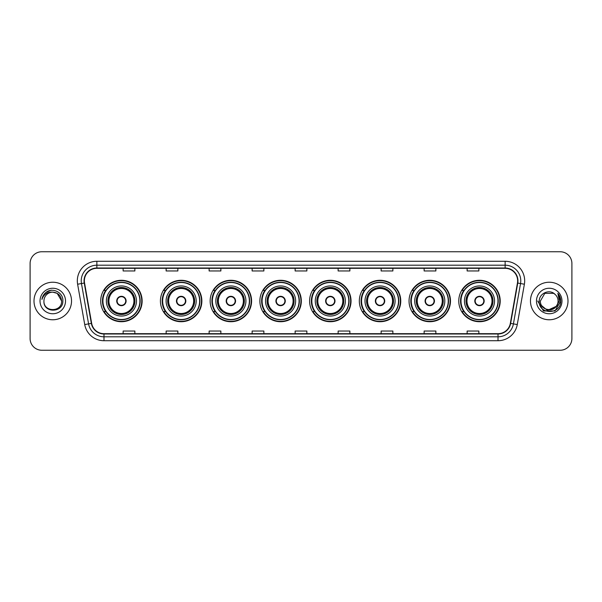 <?xml version="1.0" encoding="UTF-8"?>
<svg xmlns="http://www.w3.org/2000/svg" width="602" height="602" viewBox="0 0 602 602"><rect width="100%" height="100%" fill="white"/><g stroke="black" fill="none" stroke-linecap="round" stroke-linejoin="round"><path stroke-width="0.9" d="M458.769 301A20.716 20.716 0 0 0 479.485 321.716A20.716 20.716 0 0 0 500.209 301A20.716 20.716 0 0 0 479.485 280.284A20.716 20.716 0 0 0 458.769 301M409.044 301A20.716 20.716 0 0 0 429.768 321.716A20.716 20.716 0 0 0 450.484 301A20.716 20.716 0 0 0 429.768 280.284A20.716 20.716 0 0 0 409.044 301M359.326 301A20.716 20.716 0 0 0 380.043 321.716A20.716 20.716 0 0 0 400.759 301A20.716 20.716 0 0 0 380.043 280.284A20.716 20.716 0 0 0 359.326 301M309.601 301A20.716 20.716 0 0 0 330.317 321.716A20.716 20.716 0 0 0 351.034 301A20.716 20.716 0 0 0 330.317 280.284A20.716 20.716 0 0 0 309.601 301M259.876 301A20.716 20.716 0 0 0 280.592 321.716A20.716 20.716 0 0 0 301.316 301A20.716 20.716 0 0 0 280.592 280.284A20.716 20.716 0 0 0 259.876 301M210.151 301A20.716 20.716 0 0 0 230.875 321.716A20.716 20.716 0 0 0 251.591 301A20.716 20.716 0 0 0 230.875 280.284A20.716 20.716 0 0 0 210.151 301M160.425 301A20.716 20.716 0 0 0 181.149 321.716A20.716 20.716 0 0 0 201.866 301A20.716 20.716 0 0 0 181.149 280.284A20.716 20.716 0 0 0 160.425 301M100.7 301A20.716 20.716 0 0 0 121.416 321.716A20.716 20.716 0 0 0 142.132 301A20.716 20.716 0 0 0 121.416 280.284A20.716 20.716 0 0 0 100.7 301M105.666 311.558A18.955 18.955 0 0 1 105.666 290.442M165.399 311.558A18.955 18.955 0 0 1 165.399 290.442M215.125 311.558A18.955 18.955 0 0 1 215.125 290.442M264.842 311.558A18.955 18.955 0 0 1 264.842 290.442M314.568 311.558A18.955 18.955 0 0 1 314.568 290.442M364.293 311.558A18.955 18.955 0 0 1 364.293 290.442M414.018 311.558A18.955 18.955 0 0 1 414.018 290.442M463.743 311.558A18.955 18.955 0 0 1 463.743 290.442M30.1 263.473L30.1 338.527A11.724 11.724 0 0 0 41.824 350.251L560.176 350.251A11.724 11.724 0 0 0 571.9 338.527L571.9 263.473A11.724 11.724 0 0 0 560.176 251.749L41.824 251.749A11.724 11.724 0 0 0 30.1 263.473L30.1 338.527M34.005 301A18.767 18.767 0 0 0 52.773 319.767A18.767 18.767 0 0 0 71.533 301A18.767 18.767 0 0 0 52.773 282.233A18.767 18.767 0 0 0 34.005 301A18.767 18.767 0 0 0 52.773 319.767A18.767 18.767 0 0 0 71.533 301A18.767 18.767 0 0 0 52.773 282.233A18.767 18.767 0 0 0 34.005 301M530.467 301A18.767 18.767 0 0 0 549.227 319.767A18.767 18.767 0 0 0 567.995 301A18.767 18.767 0 0 0 549.227 282.233A18.767 18.767 0 0 0 530.467 301A18.767 18.767 0 0 0 549.227 319.767A18.767 18.767 0 0 0 567.995 301A18.767 18.767 0 0 0 549.227 282.233A18.767 18.767 0 0 0 530.467 301M84.355 280.825A12.507 12.507 0 0 1 96.869 268.319L505.131 268.319A12.507 12.507 0 0 1 517.449 283L510.338 323.342A12.507 12.507 0 0 1 498.02 333.681L103.98 333.681A12.507 12.507 0 0 1 91.662 323.342L84.551 283A12.507 12.507 0 0 1 84.355 280.825M84.047 280.825A12.823 12.823 0 0 0 84.242 283.053L91.353 323.394A12.823 12.823 0 0 0 103.98 333.99L498.02 333.99A12.823 12.823 0 0 0 510.647 323.394L517.758 283.053A12.823 12.823 0 0 0 505.131 268.01L96.869 268.01A12.823 12.823 0 0 0 84.047 280.825M77.62 284.227A19.542 19.542 0 0 1 96.869 261.283L505.131 261.283A19.542 19.542 0 0 1 524.38 284.227L517.268 324.568A19.542 19.542 0 0 1 498.02 340.717L103.98 340.717A19.542 19.542 0 0 1 84.731 324.568L77.62 284.227L81.466 283.542A15.637 15.637 0 0 1 96.869 265.196L505.131 265.196A15.637 15.637 0 0 1 520.534 283.542L513.416 323.884A15.637 15.637 0 0 1 498.02 336.804L103.98 336.804A15.637 15.637 0 0 1 88.584 323.884L81.466 283.542A15.637 15.637 0 0 1 81.232 280.825M560.176 251.749L41.824 251.749M41.824 350.251L560.176 350.251M571.9 338.527L571.9 263.473M510.647 323.394L513.416 323.884L520.534 283.542L524.38 284.227M295.138 268.319L295.138 270.968L306.862 270.968L306.862 268.319M252.133 268.319L252.133 270.968L263.864 270.968L263.864 268.319M209.135 268.319L209.135 270.968L220.866 270.968L220.866 268.319M166.137 268.319L166.137 270.968L177.861 270.968L177.861 268.319M123.139 268.319L123.139 270.968L134.863 270.968L134.863 268.319M338.136 268.319L338.136 270.968L349.867 270.968L349.867 268.319M381.134 268.319L381.134 270.968L392.865 270.968L392.865 268.319M424.139 268.319L424.139 270.968L435.863 270.968L435.863 268.319M467.137 268.319L467.137 270.968L478.861 270.968L478.861 268.319M306.862 333.681L306.862 331.032L295.138 331.032L295.138 333.681M263.864 333.681L263.864 331.032L252.133 331.032L252.133 333.681M220.866 333.681L220.866 331.032L209.135 331.032L209.135 333.681M177.861 333.681L177.861 331.032L166.137 331.032L166.137 333.681M134.863 333.681L134.863 331.032L123.139 331.032L123.139 333.681M349.867 333.681L349.867 331.032L338.136 331.032L338.136 333.681M392.865 333.681L392.865 331.032L381.134 331.032L381.134 333.681M435.863 333.681L435.863 331.032L424.139 331.032L424.139 333.681M478.861 333.681L478.861 331.032L467.137 331.032L467.137 333.681M61.607 301C62.149 312.4 43.397 312.4 43.938 301C43.111 313.349 63.248 313.063 62.849 301C63.534 292.549 52.555 287.071 46.053 292.346C43.758 294.19 42.381 296.553 41.929 299.45C43.75 294.265 47.362 291.842 52.773 292.166L57.19 293.347L61.607 301C62.149 312.4 43.397 312.4 43.938 301C43.397 312.4 62.149 312.4 61.607 301C62.149 312.4 43.397 312.4 43.938 301C43.397 312.4 62.149 312.4 61.607 301L57.19 293.347L52.773 292.166L57.19 293.347L61.607 301C61.088 295.635 58.138 292.685 52.773 292.166A8.834 8.834 0 0 0 43.938 301M40.025 301A12.747 12.747 0 0 0 52.773 313.747A12.747 12.747 0 0 0 65.52 301A12.747 12.747 0 0 0 52.773 288.253A12.747 12.747 0 0 0 40.025 301M46.053 292.354L51.381 290.134M106.366 301A15.05 15.05 0 0 1 121.416 285.95A15.05 15.05 0 0 1 136.466 301A15.05 15.05 0 0 1 121.416 316.05A15.05 15.05 0 0 1 106.366 301A15.05 15.05 0 0 0 121.416 316.05A15.05 15.05 0 0 0 136.466 301M105.899 290.442A18.767 18.767 0 0 0 105.899 311.558L104.041 311.558A20.325 20.325 0 0 0 141.741 301A20.325 20.325 0 0 0 104.041 290.442L105.929 290.442A18.745 18.745 0 0 1 140.161 301.045A18.745 18.745 0 0 1 105.929 311.558M139.905 301A18.489 18.489 0 0 0 121.416 282.511A18.489 18.489 0 0 0 102.927 301A18.489 18.489 0 0 0 121.416 319.489A18.489 18.489 0 0 0 139.905 301M108.127 301A13.289 13.289 0 0 0 121.416 314.289A13.289 13.289 0 0 0 134.705 301A13.289 13.289 0 0 0 121.416 287.711A13.289 13.289 0 0 0 108.127 301M108.909 301A12.507 12.507 0 0 1 121.416 288.493A12.507 12.507 0 0 1 133.922 301A12.507 12.507 0 0 1 121.416 313.507A12.507 12.507 0 0 1 108.909 301M116.728 301A4.688 4.688 0 0 0 121.416 305.688A4.688 4.688 0 0 0 126.104 301A4.688 4.688 0 0 0 121.416 296.312A4.688 4.688 0 0 0 116.728 301M108.518 301A12.898 12.898 0 0 1 121.416 288.102A12.898 12.898 0 0 1 134.314 301A12.898 12.898 0 0 1 121.416 313.898A12.898 12.898 0 0 1 108.518 301M116.871 299.826L117.036 299.826A4.538 4.538 0 0 1 125.795 299.826L125.555 299.826A4.297 4.297 0 0 1 121.416 305.297A4.297 4.297 0 0 1 117.277 299.826A4.297 4.297 0 0 1 125.555 299.826L125.961 299.826M125.961 302.174L125.795 302.174A4.538 4.538 0 0 1 117.036 302.174L116.871 302.174M558.062 301C558.603 312.4 539.851 312.4 540.393 301L544.81 293.347L553.644 293.347L555.014 294.325C549.596 288.636 539.151 293.325 539.249 301C538.256 314.643 560.372 314.996 560.733 301.662L560.748 301C560.718 298.103 559.755 295.559 557.858 293.362L559.378 301L556 306.674A8.834 8.834 0 0 0 558.062 301C558.603 312.4 539.851 312.4 540.393 301C539.851 312.4 558.603 312.4 558.062 301A8.834 8.834 0 0 0 555.014 294.325M556 306.674C551.312 313.017 539.934 308.961 540.393 301M556.564 306.207L547.346 310.384L539.527 303.867M536.48 301A12.747 12.747 0 0 0 549.227 313.747A12.747 12.747 0 0 0 561.975 301A12.747 12.747 0 0 0 549.227 288.253A12.747 12.747 0 0 0 536.48 301M557.858 293.362L560.748 301.339L560.206 297.508L560.748 301M537.706 301L543.463 310.978L554.991 310.978L560.748 301L557.941 293.46L560.748 301.331L558.031 293.558M557.941 293.46L560.748 301.339M166.099 301A15.05 15.05 0 0 1 181.149 285.95A15.05 15.05 0 0 1 196.199 301A15.05 15.05 0 0 1 181.149 316.05A15.05 15.05 0 0 1 166.099 301A15.05 15.05 0 0 0 181.149 316.05A15.05 15.05 0 0 0 196.199 301M165.633 290.442A18.767 18.767 0 0 0 165.633 311.558M199.638 301A18.489 18.489 0 0 0 181.149 282.511A18.489 18.489 0 0 0 162.66 301A18.489 18.489 0 0 0 181.149 319.489A18.489 18.489 0 0 0 199.638 301M167.853 301A13.289 13.289 0 0 0 181.149 314.289A13.289 13.289 0 0 0 194.438 301A13.289 13.289 0 0 0 181.149 287.711A13.289 13.289 0 0 0 167.853 301M168.635 301A12.507 12.507 0 0 1 181.149 288.493A12.507 12.507 0 0 1 193.656 301A12.507 12.507 0 0 1 181.149 313.507A12.507 12.507 0 0 1 168.635 301M176.454 301A4.688 4.688 0 0 0 181.149 305.688A4.688 4.688 0 0 0 185.837 301A4.688 4.688 0 0 0 181.149 296.312A4.688 4.688 0 0 0 176.454 301M168.244 301A12.898 12.898 0 0 1 181.149 288.102A12.898 12.898 0 0 1 194.047 301A12.898 12.898 0 0 1 181.149 313.898A12.898 12.898 0 0 1 168.244 301M201.474 301A20.325 20.325 0 0 1 163.774 311.558L165.655 311.558A18.745 18.745 0 0 0 199.887 301.045A18.745 18.745 0 0 0 165.655 290.442L163.774 290.442A20.325 20.325 0 0 1 201.474 301M176.604 299.826L176.762 299.826A4.538 4.538 0 0 1 185.529 299.826L185.281 299.826A4.297 4.297 0 0 1 181.149 305.297A4.297 4.297 0 0 1 177.011 299.826A4.297 4.297 0 0 1 185.281 299.826L185.687 299.826M185.687 302.174L185.281 302.174A4.297 4.297 0 0 1 177.011 302.174L176.604 302.174M185.281 302.174L185.529 302.174A4.538 4.538 0 0 1 176.762 302.174L177.011 302.174M215.825 301A15.05 15.05 0 0 1 230.875 285.95A15.05 15.05 0 0 1 245.925 301A15.05 15.05 0 0 1 230.875 316.05A15.05 15.05 0 0 1 215.825 301A15.05 15.05 0 0 0 230.875 316.05A15.05 15.05 0 0 0 245.925 301M215.358 290.442A18.767 18.767 0 0 0 215.358 311.558L213.499 311.558A20.325 20.325 0 0 0 251.2 301A20.325 20.325 0 0 0 213.499 290.442L215.381 290.442A18.745 18.745 0 0 1 249.612 301.045A18.745 18.745 0 0 1 215.381 311.558M249.363 301A18.489 18.489 0 0 0 230.875 282.511A18.489 18.489 0 0 0 212.378 301A18.489 18.489 0 0 0 230.875 319.489A18.489 18.489 0 0 0 249.363 301M217.578 301A13.289 13.289 0 0 0 230.875 314.289A13.289 13.289 0 0 0 244.164 301A13.289 13.289 0 0 0 230.875 287.711A13.289 13.289 0 0 0 217.578 301M218.36 301A12.507 12.507 0 0 1 230.875 288.493A12.507 12.507 0 0 1 243.381 301A12.507 12.507 0 0 1 230.875 313.507A12.507 12.507 0 0 1 218.36 301M226.179 301A4.688 4.688 0 0 0 230.875 305.688A4.688 4.688 0 0 0 235.563 301A4.688 4.688 0 0 0 230.875 296.312A4.688 4.688 0 0 0 226.179 301M217.969 301A12.898 12.898 0 0 1 230.875 288.102A12.898 12.898 0 0 1 243.772 301A12.898 12.898 0 0 1 230.875 313.898A12.898 12.898 0 0 1 217.969 301M226.329 299.826L226.487 299.826A4.538 4.538 0 0 1 235.254 299.826L235.006 299.826A4.297 4.297 0 0 1 230.875 305.297A4.297 4.297 0 0 1 226.736 299.826A4.297 4.297 0 0 1 235.006 299.826L235.412 299.826M235.412 302.174L235.006 302.174A4.297 4.297 0 0 1 226.736 302.174L226.329 302.174M235.006 302.174L235.254 302.174A4.538 4.538 0 0 1 226.487 302.174L226.736 302.174M265.542 301A15.05 15.05 0 0 1 280.592 285.95A15.05 15.05 0 0 1 295.642 301A15.05 15.05 0 0 1 280.592 316.05A15.05 15.05 0 0 1 265.542 301A15.05 15.05 0 0 0 280.592 316.05A15.05 15.05 0 0 0 295.642 301M265.083 290.442A18.767 18.767 0 0 0 265.083 311.558M299.081 301A18.489 18.489 0 0 0 280.592 282.511A18.489 18.489 0 0 0 262.103 301A18.489 18.489 0 0 0 280.592 319.489A18.489 18.489 0 0 0 299.081 301M267.303 301A13.289 13.289 0 0 0 280.592 314.289A13.289 13.289 0 0 0 293.889 301A13.289 13.289 0 0 0 280.592 287.711A13.289 13.289 0 0 0 267.303 301M268.086 301A12.507 12.507 0 0 1 280.592 288.493A12.507 12.507 0 0 1 293.106 301A12.507 12.507 0 0 1 280.592 313.507A12.507 12.507 0 0 1 268.086 301M275.904 301A4.688 4.688 0 0 0 280.592 305.688A4.688 4.688 0 0 0 285.288 301A4.688 4.688 0 0 0 280.592 296.312A4.688 4.688 0 0 0 275.904 301M267.694 301A12.898 12.898 0 0 1 280.592 288.102A12.898 12.898 0 0 1 293.498 301A12.898 12.898 0 0 1 280.592 313.898A12.898 12.898 0 0 1 267.694 301M300.925 301A20.325 20.325 0 0 1 263.224 311.558L265.106 311.558A18.745 18.745 0 0 0 299.337 301.045A18.745 18.745 0 0 0 265.106 290.442L263.224 290.442A20.325 20.325 0 0 1 300.925 301M276.055 299.826L276.213 299.826A4.538 4.538 0 0 1 284.979 299.826L284.731 299.826A4.297 4.297 0 0 1 280.592 305.297A4.297 4.297 0 0 1 276.461 299.826A4.297 4.297 0 0 1 284.731 299.826L285.137 299.826M285.137 302.174L284.731 302.174A4.297 4.297 0 0 1 276.461 302.174L276.055 302.174M284.731 302.174L284.979 302.174A4.538 4.538 0 0 1 276.213 302.174L276.461 302.174M315.267 301A15.05 15.05 0 0 1 330.317 285.95A15.05 15.05 0 0 1 345.367 301A15.05 15.05 0 0 1 330.317 316.05A15.05 15.05 0 0 1 315.267 301A15.05 15.05 0 0 0 330.317 316.05A15.05 15.05 0 0 0 345.367 301M314.801 290.442A18.767 18.767 0 0 0 314.801 311.558M348.806 301A18.489 18.489 0 0 0 330.317 282.511A18.489 18.489 0 0 0 311.828 301A18.489 18.489 0 0 0 330.317 319.489A18.489 18.489 0 0 0 348.806 301M317.028 301A13.289 13.289 0 0 0 330.317 314.289A13.289 13.289 0 0 0 343.607 301A13.289 13.289 0 0 0 330.317 287.711A13.289 13.289 0 0 0 317.028 301M317.811 301A12.507 12.507 0 0 1 330.317 288.493A12.507 12.507 0 0 1 342.824 301A12.507 12.507 0 0 1 330.317 313.507A12.507 12.507 0 0 1 317.811 301M325.629 301A4.688 4.688 0 0 0 330.317 305.688A4.688 4.688 0 0 0 335.005 301A4.688 4.688 0 0 0 330.317 296.312A4.688 4.688 0 0 0 325.629 301M317.42 301A12.898 12.898 0 0 1 330.317 288.102A12.898 12.898 0 0 1 343.215 301A12.898 12.898 0 0 1 330.317 313.898A12.898 12.898 0 0 1 317.42 301M350.642 301A20.325 20.325 0 0 1 312.942 311.558L314.831 311.558A18.745 18.745 0 0 0 349.062 301.045A18.745 18.745 0 0 0 314.831 290.442L312.942 290.442A20.325 20.325 0 0 1 350.642 301M325.78 299.826L325.938 299.826A4.538 4.538 0 0 1 334.697 299.826L334.456 299.826A4.297 4.297 0 0 1 330.317 305.297A4.297 4.297 0 0 1 326.179 299.826A4.297 4.297 0 0 1 334.456 299.826L334.862 299.826M334.862 302.174L334.456 302.174A4.297 4.297 0 0 1 326.179 302.174L325.78 302.174M334.456 302.174L334.697 302.174A4.538 4.538 0 0 1 325.938 302.174L326.179 302.174M364.993 301A15.05 15.05 0 0 1 380.043 285.95A15.05 15.05 0 0 1 395.093 301A15.05 15.05 0 0 1 380.043 316.05A15.05 15.05 0 0 1 364.993 301A15.05 15.05 0 0 0 380.043 316.05A15.05 15.05 0 0 0 395.093 301M364.526 290.442A18.767 18.767 0 0 0 364.526 311.558M398.532 301A18.489 18.489 0 0 0 380.043 282.511A18.489 18.489 0 0 0 361.554 301A18.489 18.489 0 0 0 380.043 319.489A18.489 18.489 0 0 0 398.532 301M366.753 301A13.289 13.289 0 0 0 380.043 314.289A13.289 13.289 0 0 0 393.332 301A13.289 13.289 0 0 0 380.043 287.711A13.289 13.289 0 0 0 366.753 301M367.536 301A12.507 12.507 0 0 1 380.043 288.493A12.507 12.507 0 0 1 392.549 301A12.507 12.507 0 0 1 380.043 313.507A12.507 12.507 0 0 1 367.536 301M375.355 301A4.688 4.688 0 0 0 380.043 305.688A4.688 4.688 0 0 0 384.731 301A4.688 4.688 0 0 0 380.043 296.312A4.688 4.688 0 0 0 375.355 301M367.145 301A12.898 12.898 0 0 1 380.043 288.102A12.898 12.898 0 0 1 392.94 301A12.898 12.898 0 0 1 380.043 313.898A12.898 12.898 0 0 1 367.145 301M400.368 301A20.325 20.325 0 0 1 362.667 311.558L364.556 311.558A18.745 18.745 0 0 0 398.787 301.045A18.745 18.745 0 0 0 364.556 290.442L362.667 290.442A20.325 20.325 0 0 1 400.368 301M375.497 299.826L375.663 299.826A4.538 4.538 0 0 1 384.422 299.826L384.181 299.826A4.297 4.297 0 0 1 380.043 305.297A4.297 4.297 0 0 1 375.904 299.826A4.297 4.297 0 0 1 384.181 299.826L384.58 299.826M384.58 302.174L384.181 302.174A4.297 4.297 0 0 1 375.904 302.174L375.497 302.174M384.181 302.174L384.422 302.174A4.538 4.538 0 0 1 375.663 302.174L375.904 302.174M414.718 301A15.05 15.05 0 0 1 429.768 285.95A15.05 15.05 0 0 1 444.818 301A15.05 15.05 0 0 1 429.768 316.05A15.05 15.05 0 0 1 414.718 301A15.05 15.05 0 0 0 429.768 316.05A15.05 15.05 0 0 0 444.818 301M414.251 290.442A18.767 18.767 0 0 0 414.251 311.558M448.257 301A18.489 18.489 0 0 0 429.768 282.511A18.489 18.489 0 0 0 411.279 301A18.489 18.489 0 0 0 429.768 319.489A18.489 18.489 0 0 0 448.257 301M416.471 301A13.289 13.289 0 0 0 429.768 314.289A13.289 13.289 0 0 0 443.057 301A13.289 13.289 0 0 0 429.768 287.711A13.289 13.289 0 0 0 416.471 301M417.254 301A12.507 12.507 0 0 1 429.768 288.493A12.507 12.507 0 0 1 442.274 301A12.507 12.507 0 0 1 429.768 313.507A12.507 12.507 0 0 1 417.254 301M425.072 301A4.688 4.688 0 0 0 429.768 305.688A4.688 4.688 0 0 0 434.456 301A4.688 4.688 0 0 0 429.768 296.312A4.688 4.688 0 0 0 425.072 301M416.862 301A12.898 12.898 0 0 1 429.768 288.102A12.898 12.898 0 0 1 442.666 301A12.898 12.898 0 0 1 429.768 313.898A12.898 12.898 0 0 1 416.862 301M450.093 301A20.325 20.325 0 0 1 412.393 311.558L414.274 311.558A18.745 18.745 0 0 0 448.505 301.045A18.745 18.745 0 0 0 414.274 290.442L412.393 290.442A20.325 20.325 0 0 1 450.093 301M425.223 299.826L425.381 299.826A4.538 4.538 0 0 1 434.147 299.826L433.899 299.826A4.297 4.297 0 0 1 429.768 305.297A4.297 4.297 0 0 1 425.629 299.826A4.297 4.297 0 0 1 433.899 299.826L434.305 299.826M434.305 302.174L433.899 302.174A4.297 4.297 0 0 1 425.629 302.174L425.223 302.174M433.899 302.174L434.147 302.174A4.538 4.538 0 0 1 425.381 302.174L425.629 302.174M464.435 301A15.05 15.05 0 0 1 479.485 285.95A15.05 15.05 0 0 1 494.535 301A15.05 15.05 0 0 1 479.485 316.05A15.05 15.05 0 0 1 464.435 301A15.05 15.05 0 0 0 479.485 316.05A15.05 15.05 0 0 0 494.535 301M463.976 290.442A18.767 18.767 0 0 0 463.976 311.558L462.118 311.558A20.325 20.325 0 0 0 499.818 301A20.325 20.325 0 0 0 462.118 290.442L463.999 290.442A18.745 18.745 0 0 1 498.23 301.045A18.745 18.745 0 0 1 463.999 311.558M497.982 301A18.489 18.489 0 0 0 479.485 282.511A18.489 18.489 0 0 0 460.997 301A18.489 18.489 0 0 0 479.485 319.489A18.489 18.489 0 0 0 497.982 301M466.196 301A13.289 13.289 0 0 0 479.485 314.289A13.289 13.289 0 0 0 492.782 301A13.289 13.289 0 0 0 479.485 287.711A13.289 13.289 0 0 0 466.196 301M466.979 301A12.507 12.507 0 0 1 479.485 288.493A12.507 12.507 0 0 1 492 301A12.507 12.507 0 0 1 479.485 313.507A12.507 12.507 0 0 1 466.979 301M474.797 301A4.688 4.688 0 0 0 479.485 305.688A4.688 4.688 0 0 0 484.181 301A4.688 4.688 0 0 0 479.485 296.312A4.688 4.688 0 0 0 474.797 301M466.588 301A12.898 12.898 0 0 1 479.485 288.102A12.898 12.898 0 0 1 492.391 301A12.898 12.898 0 0 1 479.485 313.898A12.898 12.898 0 0 1 466.588 301M474.948 299.826L475.106 299.826A4.538 4.538 0 0 1 483.873 299.826L483.624 299.826A4.297 4.297 0 0 1 479.485 305.297A4.297 4.297 0 0 1 475.354 299.826A4.297 4.297 0 0 1 483.624 299.826L484.031 299.826M484.031 302.174L483.624 302.174A4.297 4.297 0 0 1 475.354 302.174L474.948 302.174M483.624 302.174L483.873 302.174A4.538 4.538 0 0 1 475.106 302.174L475.354 302.174M505.131 261.283L505.131 268.01M81.466 283.542L84.242 283.053M103.98 340.717L103.98 333.99M498.02 333.99L498.02 340.717M84.731 324.568L91.353 323.394M517.758 283.053L520.534 283.542M96.869 261.283L96.869 268.01M513.416 323.884L517.268 324.568M134.901 301A13.485 13.485 0 0 0 121.416 287.515A13.485 13.485 0 0 0 107.931 301A13.485 13.485 0 0 0 121.416 314.485A13.485 13.485 0 0 0 134.901 301M194.634 301A13.485 13.485 0 0 0 181.149 287.515A13.485 13.485 0 0 0 167.665 301A13.485 13.485 0 0 0 181.149 314.485A13.485 13.485 0 0 0 194.634 301M244.359 301A13.485 13.485 0 0 0 230.875 287.515A13.485 13.485 0 0 0 217.382 301A13.485 13.485 0 0 0 230.875 314.485A13.485 13.485 0 0 0 244.359 301M294.085 301A13.485 13.485 0 0 0 280.592 287.515A13.485 13.485 0 0 0 267.107 301A13.485 13.485 0 0 0 280.592 314.485A13.485 13.485 0 0 0 294.085 301M343.802 301A13.485 13.485 0 0 0 330.317 287.515A13.485 13.485 0 0 0 316.833 301A13.485 13.485 0 0 0 330.317 314.485A13.485 13.485 0 0 0 343.802 301M393.527 301A13.485 13.485 0 0 0 380.043 287.515A13.485 13.485 0 0 0 366.558 301A13.485 13.485 0 0 0 380.043 314.485A13.485 13.485 0 0 0 393.527 301M443.253 301A13.485 13.485 0 0 0 429.768 287.515A13.485 13.485 0 0 0 416.275 301A13.485 13.485 0 0 0 429.768 314.485A13.485 13.485 0 0 0 443.253 301M492.978 301A13.485 13.485 0 0 0 479.485 287.515A13.485 13.485 0 0 0 466.001 301A13.485 13.485 0 0 0 479.485 314.485A13.485 13.485 0 0 0 492.978 301"/></g></svg>
